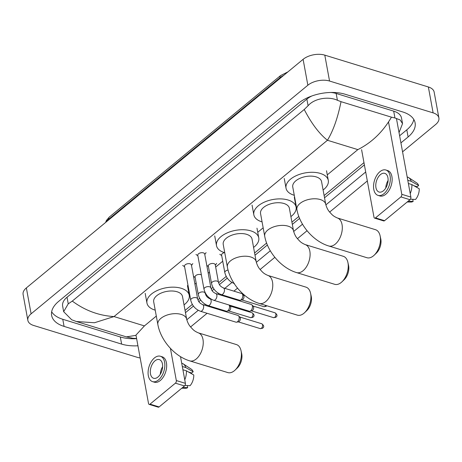 <?xml version="1.0" encoding="UTF-8"?>
<svg xmlns="http://www.w3.org/2000/svg" width="462" height="462" viewBox="0 0 462 462"><rect width="100%" height="100%" fill="white"/><g stroke="black" fill="none" stroke-linecap="round" stroke-linejoin="round"><path stroke-width="0.69" d="M140.159 357.934A15.627 8.42 -10.4 0 1 137.202 357.299L33.639 325.467A15.627 8.42 -10.4 0 1 27.853 320.368L23.1 294.473A15.627 8.42 -10.4 0 1 26.357 287.924L303.101 59.332A15.627 8.42 -10.4 0 1 324.798 55.134L428.361 86.971A15.627 8.42 -10.4 0 1 434.147 92.065L438.9 117.966A15.627 8.42 -10.4 0 1 435.643 124.509L402.564 151.836M27.853 320.368A15.627 8.42 -10.4 0 1 31.11 313.825L307.854 85.227A15.627 8.42 -10.4 0 1 329.55 81.035L433.113 112.872A15.627 8.42 -10.4 0 1 438.9 117.966M367.325 180.942L329.654 212.058M307.063 230.717L297.453 238.658M274.861 257.317L260.123 269.49M237.532 288.155L233.911 291.147M227.419 296.506L226.859 296.974M214.149 307.473L213.583 307.935M207.092 313.3L190.592 326.929M400.924 142.891L408.108 136.954A33.599 18.105 169.6 0 0 415.113 122.886A33.599 18.105 169.6 0 0 402.673 111.931L345.137 94.242A33.599 18.105 169.6 0 0 298.487 103.263L58.645 301.38A33.599 18.105 169.6 0 0 51.64 315.448A33.599 18.105 169.6 0 0 64.079 326.403L121.616 344.092A33.599 18.105 169.6 0 0 137.93 345.784M186.792 319.773L198.238 310.32M204.499 305.145L205.382 304.412M217.775 294.178L218.659 293.451M224.827 288.352L231.93 282.484M256.323 262.335L270.299 250.791M293.653 231.497L302.506 224.191M325.854 204.897L365.685 172.003M51.652 311.763A33.599 18.105 169.6 0 0 62.774 319.282L120.311 336.965A33.599 18.105 169.6 0 0 136.625 338.663M399.613 135.77L406.803 129.834A33.599 18.105 169.6 0 0 413.79 119.45M185.47 312.664L193.428 306.087M198.856 301.599L200.716 300.063M206.162 295.565L206.699 295.126M212.133 290.638L213.993 289.102M219.438 284.604L227.264 278.136M255.001 255.226L267.377 245.004M292.33 224.393L299.578 218.405M324.532 197.788L364.379 164.876M311.833 95.98A21.096 11.365 169.6 0 0 306.872 99.116L67.03 297.233A21.096 11.365 169.6 0 0 62.63 306.069L63.658 311.683L68.243 303.84L72.286 301.091C85.014 310.516 98.926 315.673 114.022 316.562L94.473 322.747L76.363 321.506L126.334 336.867L135.649 335.424L144.421 325.906L114.022 316.562L327.442 140.269C319.196 133.72 311.457 123.464 304.227 109.5L72.286 301.091M327.275 174.861L357.842 149.613C371.794 142.596 382.992 131.78 391.447 117.169L394.952 117.972L400.15 119.947L402.541 123.637L401.507 118.024A21.096 11.365 169.6 0 0 393.699 111.14L336.163 93.457A21.096 11.365 169.6 0 0 330.971 92.469M402.541 123.637L399.035 132.617M76.363 321.506L71.697 319.779L63.658 311.683M304.227 109.5L308.085 105.723C314.379 98.302 328.673 96.148 337.416 100.283L341.025 101.669C337.786 117.822 333.258 130.688 327.442 140.269L357.842 149.613M391.447 117.169L341.025 101.669M396.431 118.434L410.874 197.101A1.952 1.143 107.1 0 1 409.967 199.705L400.883 196.916A1.952 1.143 -72.9 0 0 401.784 194.306L388.525 122.037M361.59 149.676L373.995 217.267A1.952 1.143 -72.9 0 0 374.618 218.145A1.952 1.143 -72.9 0 0 375.491 217.897L384.575 220.686L409.967 199.705M384.575 220.686A1.952 1.143 107.1 0 1 383.703 220.934L374.618 218.145M375.491 217.897L400.883 196.916M383.425 190.789A9.766 5.717 -72.9 0 0 388.063 180.948A9.766 5.717 -72.9 0 0 384.806 173.36A9.766 5.717 -72.9 0 0 380.451 174.601A9.766 5.717 -72.9 0 0 375.808 184.442A9.766 5.717 -72.9 0 0 379.065 192.03A9.766 5.717 -72.9 0 0 383.425 190.789M413.946 185.747L417.169 186.74L418.641 185.522L411.261 181.323L407.779 180.255M378.031 195.391L379.851 195.952A13.283 7.773 -72.9 0 0 385.776 194.259A13.283 7.773 -72.9 0 0 392.088 180.879A13.283 7.773 -72.9 0 0 387.658 170.559L385.839 169.999A13.283 7.773 -72.9 0 0 379.92 171.691A13.283 7.773 -72.9 0 0 373.602 185.071A13.283 7.773 -72.9 0 0 378.031 195.391A13.283 7.773 -72.9 0 0 383.957 193.705A13.283 7.773 -72.9 0 0 390.269 180.319A13.283 7.773 -72.9 0 0 385.839 169.999M411.261 181.323A12.896 7.548 -72.9 0 0 408.691 177.622A12.896 7.548 -72.9 0 0 407.53 177.073L407.178 176.963M418.641 185.522A10.158 5.942 -72.9 0 0 416.724 182.912L408.691 177.622M407.189 202.004L410.839 202.056A10.158 5.942 -72.9 0 0 413.144 201.438L412.78 199.451L412.202 199.272M408.212 201.161L413.144 201.438M410.233 193.613A12.896 7.548 -72.9 0 0 411.856 184.563L419.236 188.762A10.158 5.942 -72.9 0 1 415.54 199.463L410.429 199.174M408.373 183.489L411.856 184.563M388.097 180.457A9.766 5.717 -72.9 0 0 385.77 188.011M366.909 257.715A14.651 8.576 -72.9 0 0 373.44 255.85A14.651 8.576 -72.9 0 0 374.145 255.226A14.651 8.576 -72.9 0 0 380.105 235.834A14.651 8.576 -72.9 0 0 375.519 229.706L337.364 217.977A14.651 8.576 107.1 0 1 342.25 229.36A14.651 8.576 107.1 0 1 335.285 244.121A14.651 8.576 107.1 0 1 328.753 245.986L366.909 257.715M337.364 217.977C332.807 215.979 332.011 214.576 329.776 212.202C328.014 210.32 326.663 207.692 325.733 204.331L321.575 181.67A14.651 7.894 169.6 0 0 316.152 176.888A14.651 7.894 169.6 0 0 300.225 178.199A14.651 7.894 169.6 0 0 292.752 186.96L296.916 209.621C299.757 225.496 313.513 241.383 328.753 245.986M294.282 195.287A21.489 11.579 -10.4 0 1 293.988 195.201A21.489 11.579 -10.4 0 1 286.03 188.19A21.489 11.579 -10.4 0 1 296.985 175.346A21.489 11.579 -10.4 0 1 320.345 173.429A21.489 11.579 -10.4 0 1 328.297 180.434A21.489 11.579 -10.4 0 1 323.105 189.998M380.105 235.834L380.763 238.866A10.742 6.289 107.1 0 1 376.391 253.084L374.145 255.226M334.707 284.315A14.651 8.576 -72.9 0 0 341.239 282.449A14.651 8.576 -72.9 0 0 341.944 281.826A14.651 8.576 -72.9 0 0 347.903 262.439A14.651 8.576 -72.9 0 0 343.312 256.306L305.157 244.577A14.651 8.576 107.1 0 1 310.042 255.96A14.651 8.576 107.1 0 1 303.084 270.72A14.651 8.576 107.1 0 1 296.552 272.586L334.707 284.315M305.157 244.577C300.606 242.585 299.809 241.176 297.574 238.808C295.807 236.919 294.461 234.292 293.532 230.931L289.374 208.27A14.651 7.894 169.6 0 0 283.945 203.494A14.651 7.894 169.6 0 0 268.018 204.799A14.651 7.894 169.6 0 0 260.551 213.56L264.709 236.221C267.556 252.096 281.312 267.983 296.552 272.586M262.081 221.887A21.489 11.579 -10.4 0 1 261.781 221.8A21.489 11.579 -10.4 0 1 253.829 214.79A21.489 11.579 -10.4 0 1 264.778 201.946A21.489 11.579 -10.4 0 1 288.138 200.029A21.489 11.579 -10.4 0 1 296.096 207.034A21.489 11.579 -10.4 0 1 290.898 216.597M347.903 262.439L348.562 265.465A10.742 6.289 107.1 0 1 344.19 279.683L341.944 281.826M297.372 315.153A14.651 8.576 -72.9 0 0 303.909 313.288A14.651 8.576 -72.9 0 0 304.614 312.659A14.651 8.576 -72.9 0 0 310.574 293.272A14.651 8.576 -72.9 0 0 305.983 287.145L267.827 275.416A14.651 8.576 107.1 0 1 272.713 286.798A14.651 8.576 107.1 0 1 265.754 301.559A14.651 8.576 107.1 0 1 259.222 303.424L297.372 315.153M267.827 275.416C263.276 273.417 262.48 272.014 260.245 269.641C258.477 267.758 257.132 265.13 256.202 261.763L252.044 239.102A14.651 7.894 169.6 0 0 246.616 234.326A14.651 7.894 169.6 0 0 230.688 235.637A14.651 7.894 169.6 0 0 223.221 244.392L227.379 267.053C230.226 282.935 243.982 298.822 259.222 303.424M224.751 252.726A21.489 11.579 -10.4 0 1 224.451 252.633A21.489 11.579 -10.4 0 1 216.499 245.628A21.489 11.579 -10.4 0 1 227.448 232.784A21.489 11.579 -10.4 0 1 250.808 230.861A21.489 11.579 -10.4 0 1 258.766 237.872A21.489 11.579 -10.4 0 1 253.569 247.436M310.574 293.272L311.232 296.304A10.742 6.289 107.1 0 1 306.86 310.522L304.614 312.659M227.841 372.586A14.651 8.576 -72.9 0 0 234.373 370.726A14.651 8.576 -72.9 0 0 235.083 370.097A14.651 8.576 -72.9 0 0 241.043 350.71A14.651 8.576 -72.9 0 0 236.452 344.583L198.296 332.854A14.651 8.576 107.1 0 1 203.182 344.23A14.651 8.576 107.1 0 1 196.217 358.997A14.651 8.576 107.1 0 1 189.686 360.862L227.841 372.586M198.296 332.854C193.745 330.856 192.943 329.446 190.714 327.079C188.946 325.19 187.595 322.568 186.665 319.202L182.507 296.54A14.651 7.894 169.6 0 0 177.085 291.765A14.651 7.894 169.6 0 0 161.157 293.07A14.651 7.894 169.6 0 0 153.69 301.83L157.848 324.491C160.695 340.367 174.451 356.254 189.686 360.862M155.215 310.158A21.489 11.579 -10.4 0 1 154.92 310.071A21.489 11.579 -10.4 0 1 146.962 303.066A21.489 11.579 -10.4 0 1 157.917 290.217A21.489 11.579 -10.4 0 1 181.277 288.3A21.489 11.579 -10.4 0 1 189.235 295.305A21.489 11.579 -10.4 0 1 184.038 304.868M241.043 350.71L241.695 353.742A10.742 6.289 107.1 0 1 237.329 367.96L235.083 370.097M213.669 300.271C208.581 298.285 205.359 294.594 203.996 289.212L197.771 255.284A3.517 1.894 -10.4 0 1 199.561 253.182A3.517 1.894 -10.4 0 1 203.384 252.87A3.517 1.894 -10.4 0 1 204.689 254.013L210.915 287.942C211.694 289.651 211.527 291.453 215.737 293.549A3.517 2.056 107.1 0 1 216.909 296.281A3.517 2.056 107.1 0 1 215.234 299.826A3.517 2.056 107.1 0 1 215.101 299.93A3.517 2.056 107.1 0 1 213.669 300.271L249.22 311.203A3.517 2.056 107.1 0 0 249.855 311.226A3.517 2.056 107.1 0 0 250.785 310.753A3.517 2.056 107.1 0 0 252.408 306.058A3.517 2.056 107.1 0 0 251.83 304.816A3.517 2.056 107.1 0 0 251.288 304.481L215.737 293.549M251.83 304.816L253.205 306.214A2.541 1.484 107.1 0 1 253.626 307.114A2.541 1.484 107.1 0 1 252.454 310.504A2.541 1.484 107.1 0 1 251.784 310.845L249.855 311.226M200.393 311.238C195.31 309.251 192.088 305.561 190.725 300.173L184.5 266.251A3.517 1.894 -10.4 0 1 186.29 264.149A3.517 1.894 -10.4 0 1 190.113 263.831A3.517 1.894 -10.4 0 1 191.412 264.98L197.644 298.908C198.417 300.618 198.25 302.414 202.46 304.516A3.517 2.056 107.1 0 1 203.632 307.247A3.517 2.056 107.1 0 1 201.963 310.793A3.517 2.056 107.1 0 1 201.825 310.897A3.517 2.056 107.1 0 1 200.393 311.238L235.943 322.164A3.517 2.056 107.1 0 0 236.584 322.193A3.517 2.056 107.1 0 0 237.514 321.719A3.517 2.056 107.1 0 0 239.131 317.024A3.517 2.056 107.1 0 0 238.554 315.783A3.517 2.056 107.1 0 0 238.011 315.442L202.46 304.516M238.554 315.783L239.934 317.18A2.541 1.484 107.1 0 1 240.35 318.075A2.541 1.484 107.1 0 1 239.183 321.465A2.541 1.484 107.1 0 1 238.507 321.812L236.584 322.193M234.488 283.633C229.4 281.647 226.178 277.957 224.815 272.568L221.61 255.088A3.517 1.894 -10.4 0 1 224.474 252.639M211.544 283.535L208.333 266.054A3.517 1.894 -10.4 0 1 210.129 263.952A3.517 1.894 -10.4 0 1 213.946 263.635A3.517 1.894 -10.4 0 1 215.252 264.784L218.457 282.265C219.236 283.974 219.069 285.776 223.279 287.878A3.517 2.056 107.1 0 1 224.405 289.455A3.517 2.056 107.1 0 1 222.644 294.254A3.517 2.056 107.1 0 1 221.211 294.6C216.129 292.608 212.907 288.923 211.544 283.535A3.517 1.894 -10.4 0 1 212.145 282.178A3.517 1.894 -10.4 0 1 217.157 281.121A3.517 1.894 -10.4 0 1 218.457 282.265M223.279 287.878L241.632 293.514A3.517 2.056 107.1 0 1 242.175 293.855A3.517 2.056 107.1 0 1 242.752 295.097A3.517 2.056 107.1 0 1 240.205 300.265A3.517 2.056 107.1 0 1 239.564 300.236L221.211 294.6M242.175 293.855L243.555 295.253A2.541 1.484 107.1 0 1 243.971 296.148A2.541 1.484 107.1 0 1 242.798 299.538A2.541 1.484 107.1 0 1 242.128 299.884L240.205 300.265M198.267 294.502A3.517 1.894 -10.4 0 1 198.874 293.139A3.517 1.894 -10.4 0 1 203.881 292.082A3.517 1.894 -10.4 0 1 205.186 293.231C205.965 294.941 205.798 296.737 210.002 298.839A3.517 2.056 107.1 0 1 211.128 300.421A3.517 2.056 107.1 0 1 209.373 305.22A3.517 2.056 107.1 0 1 207.94 305.561C202.853 303.574 199.63 299.884 198.267 294.502L195.062 277.021A3.517 1.894 -10.4 0 1 196.852 274.919A3.517 1.894 -10.4 0 1 200.675 274.601A3.517 1.894 -10.4 0 1 201.374 274.925M229.054 305.001A3.517 2.056 107.1 0 1 229.481 306.063A3.517 2.056 107.1 0 1 226.929 311.232A3.517 2.056 107.1 0 1 226.288 311.203L207.94 305.561M229.094 305.012L230.278 306.219A2.541 1.484 107.1 0 1 230.694 307.114A2.541 1.484 107.1 0 1 229.527 310.504A2.541 1.484 107.1 0 1 228.857 310.845L226.929 311.232M180.503 356.647L185.406 383.344A1.952 1.143 107.1 0 1 184.505 385.949L175.421 383.16A1.952 1.143 -72.9 0 0 176.322 380.549L170.409 348.342M135.99 335.204L148.527 403.505A1.952 1.143 -72.9 0 0 149.151 404.383A1.952 1.143 -72.9 0 0 150.023 404.135L159.107 406.93L184.505 385.949M159.107 406.93A1.952 1.143 107.1 0 1 158.235 407.178L149.151 404.383M150.023 404.135L175.421 383.16M157.958 377.032A9.766 5.717 -72.9 0 0 162.595 367.192A9.766 5.717 -72.9 0 0 159.338 359.603A9.766 5.717 -72.9 0 0 154.984 360.845A9.766 5.717 -72.9 0 0 150.346 370.686A9.766 5.717 -72.9 0 0 153.603 378.274A9.766 5.717 -72.9 0 0 157.958 377.032M188.479 371.991L191.701 372.984L193.174 371.766L185.793 367.567L182.311 366.499M152.57 381.635L154.383 382.195A13.283 7.773 -72.9 0 0 160.308 380.503A13.283 7.773 -72.9 0 0 166.62 367.117A13.283 7.773 -72.9 0 0 162.191 356.803L160.372 356.242A13.283 7.773 -72.9 0 0 154.452 357.929A13.283 7.773 -72.9 0 0 148.14 371.315A13.283 7.773 -72.9 0 0 152.57 381.635A13.283 7.773 -72.9 0 0 158.489 379.943A13.283 7.773 -72.9 0 0 164.801 366.562A13.283 7.773 -72.9 0 0 160.372 356.242M185.793 367.567A12.896 7.548 -72.9 0 0 183.223 363.865A12.896 7.548 -72.9 0 0 182.063 363.317L181.71 363.207M193.174 371.766A10.158 5.942 -72.9 0 0 191.256 369.155L183.223 363.865M181.722 388.247L185.372 388.299A10.158 5.942 -72.9 0 0 187.676 387.682L187.312 385.689L186.74 385.516M182.744 387.404L187.676 387.682M184.765 379.856A12.896 7.548 -72.9 0 0 186.388 370.801L193.769 375A10.158 5.942 -72.9 0 1 190.073 385.701L184.962 385.412M182.906 369.733L186.388 370.801M162.63 366.695A9.766 5.717 -72.9 0 0 160.308 374.249M105.596 222.476L106.358 220.541L109.269 217.088A3.91 2.368 50.4 0 0 108.732 219.167A15.627 8.42 169.6 0 0 106.306 221.887M283.737 75.323A15.627 8.42 169.6 0 0 280.047 77.656A3.91 2.368 -129.6 0 1 280.584 75.572L287.89 71.893M280.163 78.28L280.047 77.656L108.732 219.167L108.847 219.791M144.421 325.906L156.306 316.089M188.213 289.738L188.727 289.31M194.941 284.182L196.188 283.148M208.212 273.215L209.459 272.187M215.667 267.059L222.736 261.221M257.744 232.299L263.167 227.818M295.074 201.467L295.374 201.218M31.11 313.825L26.357 287.924M433.113 112.872L428.361 86.971M329.55 81.035L324.798 55.134M307.854 85.227L303.101 59.332M62.774 319.282L64.079 326.403M406.803 129.834L408.108 136.954M120.311 336.965L121.616 344.092M393.699 111.14L394.952 117.972M67.03 297.233L68.243 303.84M306.872 99.116L308.085 105.723M336.163 93.457L337.416 100.283M401.784 194.306L410.874 197.101M325.733 204.331A14.651 7.894 169.6 0 0 320.31 199.549A14.651 7.894 169.6 0 0 299.965 203.482A14.651 7.894 169.6 0 0 296.916 209.621M293.532 230.931A14.651 7.894 169.6 0 0 288.103 226.155A14.651 7.894 169.6 0 0 267.764 230.082A14.651 7.894 169.6 0 0 264.709 236.221M256.202 261.763A14.651 7.894 169.6 0 0 250.774 256.988A14.651 7.894 169.6 0 0 230.434 260.92A14.651 7.894 169.6 0 0 227.379 267.053M186.665 319.202A14.651 7.894 169.6 0 0 181.243 314.426A14.651 7.894 169.6 0 0 160.903 318.358A14.651 7.894 169.6 0 0 157.848 324.491M273.55 317.66L275.912 317.192C277.61 316.025 277.321 314.564 275.04 312.803A2.541 1.484 107.1 0 1 275.889 314.778A2.541 1.484 107.1 0 1 274.682 317.336A2.541 1.484 107.1 0 1 273.55 317.66L251.542 310.891M275.912 317.192A2.541 1.536 -129.6 0 1 274.682 317.336M203.996 289.212A3.517 1.894 -10.4 0 1 204.602 287.849A3.517 1.894 -10.4 0 1 209.615 286.792A3.517 1.894 -10.4 0 1 210.915 287.942M260.273 328.621L262.641 328.153C264.333 326.992 264.045 325.531 261.769 323.77A2.541 1.484 107.1 0 1 262.612 325.739A2.541 1.484 107.1 0 1 261.405 328.303A2.541 1.484 107.1 0 1 260.273 328.621L238.265 321.858M262.641 328.153A2.541 1.536 -129.6 0 1 261.405 328.303M190.725 300.173A3.517 1.894 -10.4 0 1 191.326 298.816A3.517 1.894 -10.4 0 1 196.338 297.759A3.517 1.894 -10.4 0 1 197.644 298.908M224.815 272.568A3.517 1.894 -10.4 0 1 225.421 271.211A3.517 1.894 -10.4 0 1 228.055 270.051M265.76 305.434A2.541 1.484 107.1 0 1 265.026 306.375A2.541 1.484 107.1 0 1 263.894 306.693L241.886 299.93M266.718 305.728L266.256 306.225A2.541 1.536 -129.6 0 1 265.026 306.375M250.618 317.66L252.985 317.192C254.678 316.025 254.389 314.564 252.113 312.803A2.541 1.484 107.1 0 1 252.957 314.778A2.541 1.484 107.1 0 1 251.75 317.336A2.541 1.484 107.1 0 1 250.618 317.66L228.609 310.897M252.985 317.192A2.541 1.536 -129.6 0 1 251.75 317.336M176.322 380.549L185.406 383.344M109.269 217.088L280.584 75.572M363.969 162.636L324.122 195.553M298.81 216.459L291.92 222.153M266.609 243.058L254.591 252.985M226.207 276.432L218.572 282.738M212.93 287.399L211.174 288.848M205.596 293.457L205.295 293.705M199.659 298.365L197.898 299.815M192.325 304.418L185.054 310.424M136.602 338.531L132.71 338.242L126.34 336.867M286.03 188.19L284.245 178.482M328.297 180.434L326.519 170.721M253.829 214.79L252.044 205.082M296.096 207.034L294.311 197.32M216.499 245.628L214.715 235.915M258.766 237.872L256.982 228.159M146.962 303.066L145.184 293.353M189.235 295.305L187.451 285.597M197.857 255.757L195.969 254.475M204.776 254.493L206.087 252.622M275.04 312.803L253.032 306.04M184.586 266.724L182.698 265.442M191.499 265.454L192.81 263.583M261.769 323.77L239.761 317.001M221.696 255.567L219.808 254.279M208.42 266.528L206.78 265.413M215.338 265.257L216.649 263.392M244.906 295.547L243.376 295.074M263.894 306.693L266.256 306.225M210.002 298.839L211.313 299.243M195.149 277.495L193.509 276.38M205.024 292.354L205.186 293.231M252.113 312.803L230.105 306.04"/></g></svg>
